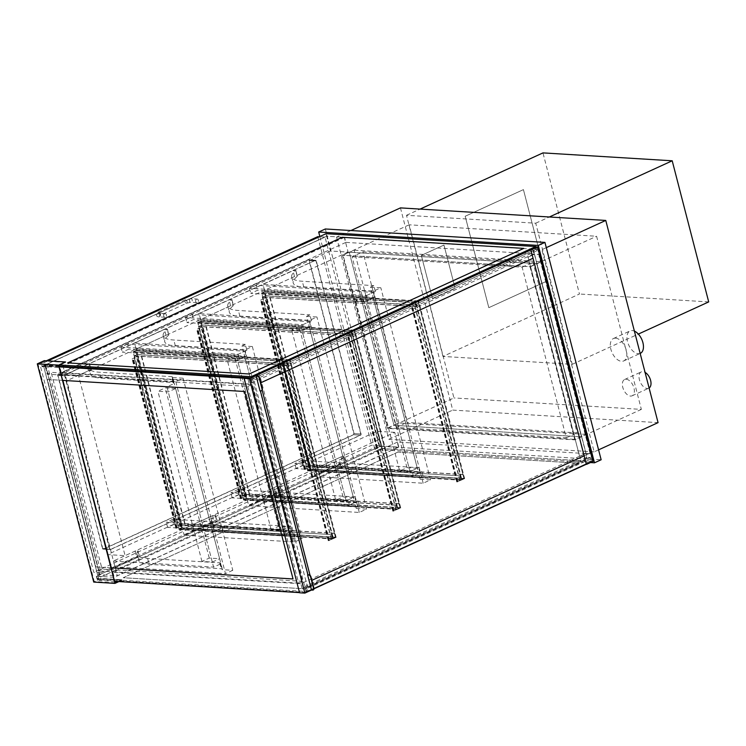 <?xml version="1.0" encoding="UTF-8"?>
<svg xmlns="http://www.w3.org/2000/svg" width="746" height="746" viewBox="0 0 746 746"><rect width="100%" height="100%" fill="white"/><g stroke="black" fill="none" stroke-linecap="round" stroke-linejoin="round"><path stroke-width="0.56" stroke-dasharray="3.73 2.8" d="M641.355 409.386L574.784 439.832L387.361 428.381L394.019 425.332L349.24 252.204L536.663 263.655L581.442 436.792L394.019 425.332L349.24 252.204L536.663 263.655L581.442 436.792L394.019 425.332L453.932 397.935L409.153 224.798L596.586 236.249L641.355 409.386L453.932 397.935M409.153 224.798L342.582 255.244L530.005 266.695L596.586 236.249M350.918 230.533L336.53 237.116L541.857 249.668L546.286 247.644M598.581 449.847L594.152 451.871L541.857 249.668M400.443 207.892L452.729 410.095L658.065 422.637M336.53 237.116L388.825 439.319L452.729 410.095M594.152 451.871L388.825 439.319M107.471 554.595L60.846 374.296L78.47 375.369L125.095 555.667L107.471 554.595L377.094 431.281L380.908 446.024L398.532 447.096L117.262 575.744L63 365.96L45.375 364.878L99.638 574.662L117.262 575.744M398.532 447.096L394.718 432.354L125.095 555.667M394.718 432.354L377.094 431.281M398.812 447.115L114.213 577.283L96.309 576.182L380.908 446.024L381.56 448.551L591.364 461.373L590.711 458.846L586.794 458.603L585.489 453.549L397.506 442.061L398.812 447.115L380.908 446.024L99.638 574.662M535.908 246.935L536.458 249.061L532.541 248.819L533.847 253.873L345.864 242.385L344.559 237.331L326.655 236.24L330.469 250.982L348.093 252.055L344.279 237.312L326.655 236.24L45.375 364.878M344.279 237.312L63 365.96M348.093 252.055L78.47 375.369M330.469 250.982L60.846 374.296M102.482 548.515A0.895 0.699 93.5 0 0 103.368 549.056L353.352 434.722A0.895 0.699 93.5 0 0 353.8 433.575L309.021 260.438A0.895 0.699 93.5 0 0 308.135 259.906L58.151 374.24A0.895 0.699 93.5 0 0 57.703 375.387L102.482 548.515L109.755 548.963L64.977 375.825A0.895 0.699 -86.5 0 1 65.424 374.678L315.409 260.345A0.895 0.699 -86.5 0 1 316.295 260.886L361.073 434.023A0.895 0.699 -86.5 0 1 360.616 435.17L110.641 549.504A0.895 0.699 -86.5 0 1 109.755 548.963M47.091 364.225L101.018 572.742L378.959 445.623L325.032 237.107L47.091 364.225L39.818 363.778L46.345 360.794M325.032 237.107L319.325 236.752M101.018 572.742L93.744 572.303L39.818 363.778M378.959 445.623L371.685 445.185L93.744 572.303M317.759 236.659L371.685 445.185M308.415 259.925A0.895 0.699 -86.5 0 1 309.301 260.457L354.08 433.594A0.895 0.699 -86.5 0 1 353.623 434.741L103.647 549.075A0.895 0.699 -86.5 0 1 102.761 548.534L57.983 375.397A0.895 0.699 -86.5 0 1 58.43 374.25L308.415 259.925L315.129 260.335L65.144 374.66A0.895 0.699 93.5 0 0 64.697 375.807L109.476 548.944A0.895 0.699 93.5 0 0 110.361 549.485L360.337 435.151A0.895 0.699 93.5 0 0 360.794 434.004L316.015 260.867A0.895 0.699 93.5 0 0 315.129 260.335M397.506 442.061L112.898 572.229L114.213 577.283M585.489 453.549L300.89 583.717L112.898 572.229M586.794 458.603L302.195 588.771L300.89 583.717M590.711 458.846L306.112 589.004L302.195 588.771M96.309 576.182L96.961 578.71L381.56 448.551L96.961 578.71L381.56 448.551L591.364 461.373L306.765 591.531L306.112 589.004M96.961 578.71L306.765 591.541L591.364 461.373L306.765 591.541M97.567 579.996L96.476 575.781L99.805 574.261L96.197 575.763L97.567 579.996L94.238 581.516L38.018 364.151L58.999 365.428M44.294 360.663L41.067 362.612L42.158 366.818L45.767 365.316L42.438 366.836L41.347 362.631L38.018 364.151M97.288 579.978L100.617 578.458L121.878 579.754L118.017 581.516M115.22 582.803L94.238 581.516M100.617 578.458L93.735 582.076M45.487 365.298L99.526 574.243M65.657 362.388L44.396 361.083M45.767 365.316L99.805 574.261M114.837 581.33L111.35 567.846L95.824 566.895L47.343 379.434L244.557 391.491L293.038 578.952M62.869 380.385L59.382 366.901L43.576 365.941L44.909 365.335L47.194 374.175L51.194 372.347L102.071 569.077L98.071 570.904L100.365 579.754L99.032 580.36L43.576 365.941L99.032 580.36L304.918 592.939L114.455 581.302M100.719 578.877L121.878 579.754M121.98 580.174L118.922 581.572M585.936 453.54L534.406 254.283L539.162 254.582L590.692 453.829L585.936 453.54L579.614 456.431L528.084 257.184L534.406 254.283M528.084 257.184L579.614 456.431M537.54 246.842L539.498 254.423L534.462 254.116L585.992 453.372L579.334 456.421M585.992 453.372L590.692 453.829M534.462 254.116L527.804 257.165M591.028 453.68L592.986 461.261L586.337 464.31M247.775 386.437L251.766 384.61L302.643 581.33L298.652 583.158L247.775 386.437L47.194 374.175M302.643 581.33L102.071 569.077M251.766 384.61L51.194 372.347M59.204 366.202L44.909 365.335M299.51 592.613L304.918 592.939L249.472 378.52L304.918 592.939L306.252 592.333L250.796 377.914M306.252 592.333L100.365 579.754M298.652 583.158L98.071 570.904M442.984 356.429L406.486 215.305L535.731 223.203L572.229 364.328L442.984 356.429L579.456 294.008L542.967 152.893M708.7 301.906L579.456 294.008M572.229 364.328L638.352 334.077M535.731 223.203L549.326 216.993M406.486 215.305L420.082 209.094M443.954 245.042L421.322 255.393L432.54 298.782L455.181 288.432L443.954 245.042L421.322 255.393L432.549 298.782L455.181 288.432L443.963 245.042M547.07 281.028L523.431 189.615L465.178 216.256L488.817 307.669L547.07 281.028L523.431 189.615L465.178 216.265L488.817 307.669L547.07 281.028M640.329 353.343A12.328 7.115 65.4 0 1 628.738 345.09A12.328 7.115 65.4 0 1 630.081 330.926A12.328 7.115 65.4 0 1 632.207 330.553A12.328 7.115 65.4 0 1 634.389 331.103M615.562 338.162A12.328 7.115 65.4 0 1 625.726 348.485A12.328 7.115 65.4 0 1 623.684 360.952A12.328 7.115 65.4 0 1 612.093 352.709A12.328 7.115 65.4 0 1 613.436 338.535A12.328 7.115 65.4 0 1 615.562 338.162M649.104 388.004A8.961 5.175 65.4 0 1 648.74 388.2A8.961 5.175 65.4 0 1 640.301 382.194A8.961 5.175 65.4 0 1 641.28 371.89A8.961 5.175 65.4 0 1 642.828 371.62A8.961 5.175 65.4 0 1 645.057 372.347M626.183 379.229A8.961 5.175 65.4 0 1 633.578 386.745A8.961 5.175 65.4 0 1 632.095 395.809A8.961 5.175 65.4 0 1 623.656 389.813A8.961 5.175 65.4 0 1 624.635 379.509A8.961 5.175 65.4 0 1 626.183 379.229M110.968 567.827L95.824 566.895L47.343 379.434L62.496 380.367M99.032 580.36L43.576 365.941L59.382 366.901M59.009 366.883L43.576 365.941M312.639 590.133L311.576 589.899L304.918 592.939L249.462 378.52M397.832 452.132L123.211 577.73L304.76 588.827L579.381 463.229L397.832 452.132L123.211 577.73L304.769 588.827L579.381 463.229L397.832 452.132M381.56 448.551L591.364 461.373M590.002 453.13L538.91 255.561L590.011 453.13L584.137 455.815L590.002 453.13M533.045 258.247L260.764 382.782M262.2 390.317L310.047 575.334M537.064 246.991L592.52 461.41L537.083 247.047L592.52 461.41L308.583 591.27L313.926 588.818L308.583 591.27L253.127 376.851M586.319 464.245L592.52 461.41L586.319 464.245M387.361 428.381L342.582 255.244M530.005 266.695L574.784 439.832M325.34 228.975L381.551 446.341L374.893 449.39L590.468 462.557M319.848 236.519L374.893 449.39M381.551 446.341L601.145 459.76M196.562 299.155A1.79 1.399 93.5 0 0 196.888 302.634A1.79 1.399 93.5 0 0 197.112 299.053A1.79 1.399 93.5 0 0 196.562 299.155M164.605 313.768A1.79 1.399 -86.5 0 1 166.442 315.539A1.79 1.399 -86.5 0 1 163.654 315.726A1.79 1.399 -86.5 0 1 164.605 313.768M246.851 350.284L245.322 344.382L242.002 345.911L243.522 351.804L236.202 355.152L282.827 535.451L290.147 532.103L243.522 351.804L246.851 350.284L175.338 345.911A47.063 11.311 165.5 0 1 164.717 341.715A47.063 11.311 165.5 0 1 168.717 335.196L166.013 335.336L136.052 349.035L236.202 355.152M136.052 349.035L134.532 343.132L164.484 329.434L167.188 329.303A47.063 11.311 -14.5 0 0 163.197 335.812A47.063 11.311 -14.5 0 0 173.809 340.017L245.322 344.382M242.002 345.911L252.344 346.536L245.024 349.893L134.532 343.132M291.677 537.997L290.147 532.103L293.476 530.583L295.006 536.477L291.677 537.997L302.027 538.631L294.707 541.978L184.206 535.227L214.167 521.529L216.872 521.398A47.063 11.311 -14.5 0 0 212.871 527.907A47.063 11.311 -14.5 0 0 223.492 532.103L295.006 536.477M293.476 530.583L221.963 526.21A47.063 11.311 165.5 0 1 211.351 522.004A47.063 11.311 165.5 0 1 215.342 515.495L212.638 515.626L182.677 529.334L184.206 535.227M182.677 529.334L282.827 535.451M294.707 541.978L245.024 349.893M252.344 346.536L302.027 538.631M375.341 291.518L373.811 285.625L370.482 287.145L372.012 293.038L364.691 296.386L411.316 476.685L418.637 473.337L372.012 293.038L375.341 291.518L303.818 287.145A47.063 11.311 165.5 0 1 293.206 282.948A47.063 11.311 165.5 0 1 297.197 276.44L294.502 276.57L264.541 290.269L364.691 296.386M264.541 290.269L263.012 284.375L292.973 270.667L295.677 270.537A47.063 11.311 -14.5 0 0 291.686 277.046A47.063 11.311 -14.5 0 0 302.298 281.251L373.811 285.625M370.482 287.145L380.833 287.779L373.513 291.126L263.012 284.375M420.166 479.24L418.637 473.337L421.966 471.817L350.452 467.444A47.063 11.311 165.5 0 1 339.831 463.247A47.063 11.311 165.5 0 1 343.831 456.729L341.127 456.869L311.166 470.567L312.695 476.461L342.647 462.762L345.351 462.632A47.063 11.311 -14.5 0 0 341.36 469.141A47.063 11.311 -14.5 0 0 351.972 473.346L423.495 477.71L420.166 479.24L430.517 479.865L423.187 483.222L312.695 476.461M311.166 470.567L411.316 476.685M423.187 483.222L373.513 291.126M430.517 479.865L380.833 287.779M421.966 471.817L423.495 477.71M66.814 380.702L65.294 374.8L86.928 364.906L89.744 364.654A47.063 11.311 -14.5 0 0 88.83 368.03A47.063 11.311 -14.5 0 0 99.451 372.226L171.561 376.637A3.59 0.858 165.5 0 1 172.373 376.954A3.59 0.858 165.5 0 1 172.298 377.215A2.238 0.541 -14.5 0 0 172.251 377.373A2.238 0.541 -14.5 0 0 172.764 377.569L174.284 383.472L166.964 386.82L213.589 567.119L220.919 563.771L174.284 383.472A2.238 0.541 165.5 0 1 173.781 383.267A2.238 0.541 165.5 0 1 173.827 383.108A3.59 0.858 -14.5 0 0 173.893 382.857A3.59 0.858 -14.5 0 0 173.081 382.53L100.971 378.129A47.063 11.311 165.5 0 1 90.359 373.923A47.063 11.311 165.5 0 1 91.273 370.548L88.457 370.799L66.814 380.702L166.964 386.82M172.764 377.569L183.115 378.203L175.786 381.551L65.294 374.8M222.439 569.664L220.919 563.771A2.238 0.541 165.5 0 1 220.406 563.566A2.238 0.541 165.5 0 1 220.452 563.407A3.59 0.858 -14.5 0 0 220.518 563.155A3.59 0.858 -14.5 0 0 219.716 562.829L147.605 558.428A47.063 11.311 165.5 0 1 136.984 554.222A47.063 11.311 165.5 0 1 137.898 550.846L135.082 551.098L113.448 561.001L114.968 566.895L136.602 557.001L139.427 556.749A47.063 11.311 -14.5 0 0 138.514 560.125A47.063 11.311 -14.5 0 0 149.125 564.321L221.236 568.732A3.59 0.858 165.5 0 1 222.047 569.049A3.59 0.858 165.5 0 1 221.982 569.301A2.238 0.541 -14.5 0 0 221.935 569.468A2.238 0.541 -14.5 0 0 222.439 569.664L232.789 570.298L183.115 378.203M113.448 561.001L213.589 567.119M175.786 381.551L225.469 573.646L114.968 566.895M232.789 570.298L225.469 573.646M311.427 320.752L309.907 314.849L306.578 316.369L308.098 322.272L300.778 325.62L347.403 505.919L354.723 502.571L308.098 322.272L311.427 320.752L239.914 316.379A47.063 11.311 165.5 0 1 229.292 312.173A47.063 11.311 165.5 0 1 233.293 305.664L230.589 305.795L200.627 319.502L300.778 325.62M200.627 319.502L199.107 313.6L229.059 299.901L231.764 299.771A47.063 11.311 -14.5 0 0 227.772 306.28A47.063 11.311 -14.5 0 0 238.384 310.476L309.907 314.849M306.578 316.369L316.929 317.003L309.599 320.351L199.107 313.6M356.252 508.464L354.723 502.571L358.052 501.042L286.539 496.677A47.063 11.311 165.5 0 1 275.927 492.472A47.063 11.311 165.5 0 1 279.918 485.963L277.214 486.094L247.262 499.801L248.782 505.695L278.743 491.996L281.447 491.856A47.063 11.311 -14.5 0 0 277.447 498.375A47.063 11.311 -14.5 0 0 288.068 502.571L359.581 506.944L356.252 508.464L366.603 509.098L359.283 512.446L248.782 505.695M247.262 499.801L347.403 505.919M359.283 512.446L309.599 320.351M366.603 509.098L316.929 317.003M358.052 501.042L359.581 506.944M174.275 524.326L167.617 527.375L284.823 534.537L291.481 531.497L174.275 524.326L172.96 519.272L166.302 522.321L283.517 529.483L290.175 526.434L172.96 519.272M291.481 531.497L290.175 526.434M284.823 534.537L283.517 529.483M167.617 527.375L166.302 522.321M349.398 505.005L356.056 501.955L238.851 494.794L232.192 497.843L349.398 505.005L348.093 499.951L354.751 496.901L237.536 489.74L230.887 492.789L348.093 499.951M232.192 497.843L230.887 492.789M238.851 494.794L237.536 489.74M356.056 501.955L354.751 496.901M413.312 475.771L419.97 472.731L302.755 465.569L296.097 468.609L413.312 475.771L412.006 470.717L418.665 467.677L301.449 460.515L294.791 463.555L412.006 470.717M296.097 468.609L294.791 463.555M302.755 465.569L301.449 460.515M419.97 472.731L418.665 467.677M127.641 344.037L120.983 347.077L238.198 354.238L244.856 351.198L127.641 344.037L128.946 349.091L122.297 352.131L239.503 359.292L246.161 356.252L128.946 349.091M244.856 351.198L246.161 356.252M238.198 354.238L239.503 359.292M120.983 347.077L122.297 352.131M302.773 324.706L309.431 321.666L192.216 314.495L185.558 317.544L302.773 324.706L304.079 329.76L310.737 326.72L193.531 319.549L186.873 322.598L304.079 329.76M185.558 317.544L186.873 322.598M192.216 314.495L193.531 319.549M309.431 321.666L310.737 326.72M366.687 295.472L373.345 292.432L256.13 285.27L249.472 288.31L366.687 295.472L367.992 300.535L374.651 297.486L257.435 290.325L250.777 293.365L367.992 300.535M249.472 288.31L250.777 293.365M256.13 285.27L257.435 290.325M373.345 292.432L374.651 297.486M310.066 469.01L264.308 292.087L261.641 293.309L307.399 470.232L310.066 469.01L463.919 478.419L418.161 301.487L415.503 302.708L461.261 479.631L463.919 478.419L310.401 469.038L309.749 465.094L310.84 469.299L307.511 470.829L306.42 466.614L307.734 470.25L310.401 469.038M307.399 470.232L461.261 479.631L307.734 470.25M261.641 293.309L415.503 302.708L418.161 301.487L419.149 305.282L418.385 300.918L415.056 302.438L416.147 306.653L415.503 302.708L261.977 293.327L262.629 297.272L261.538 293.057L264.867 291.537L265.958 295.742L264.644 292.106L261.977 293.327M264.308 292.087L418.161 301.487L264.644 292.106M181.576 527.776L135.819 350.853L133.161 352.065L178.909 528.998L181.576 527.776L335.43 537.176L289.681 360.253L287.014 361.474L332.772 538.398L335.43 537.176L181.912 527.795L181.269 523.851L182.35 528.065L179.021 529.585L177.94 525.38L179.245 529.017L181.912 527.795M178.909 528.998L332.772 538.398L179.245 529.017M133.161 352.065L287.014 361.474L289.681 360.253L290.66 364.048L289.905 359.684L286.576 361.204L287.667 365.419L287.014 361.474L133.497 352.093L134.14 356.029L133.049 351.823L136.378 350.294L137.469 354.509L136.154 350.872L133.497 352.093M135.819 350.853L289.681 360.253L136.154 350.872M246.152 498.244L200.394 321.321L197.737 322.533L243.494 499.466L246.152 498.244L400.015 507.644L354.257 330.72L351.59 331.933L397.348 508.865L400.015 507.644L397.348 508.865L396.033 505.228L397.124 509.434L400.453 507.914L399.362 503.699L400.015 507.644L246.488 498.263L245.844 494.318L246.926 498.533L243.606 500.053L242.515 495.838L243.83 499.484L246.488 498.263M243.494 499.466L397.348 508.865L243.83 499.484M197.737 322.533L351.59 331.933L198.072 322.552L198.716 326.496L197.625 322.281L200.954 320.761L202.045 324.976L200.73 321.34L198.072 322.552M200.394 321.321L354.257 330.72L200.73 321.34M331.457 534.761L332.548 538.976L335.877 537.446L334.786 533.241L335.43 537.176L332.772 538.398L331.793 534.602L177.94 525.38M331.793 534.602L178.266 525.221L134.476 355.879L137.133 354.658L141.33 354.742L137.133 354.49L133.804 356.01L137.721 356.252L132.089 358.947L138.336 356.112L134.476 355.879L287.993 365.26M332.548 538.976L179.021 529.585M335.877 537.446L182.35 528.065M334.786 533.241L181.269 523.851M334.45 533.39L180.933 524.009L137.133 354.658L290.66 364.048M396.368 505.07L242.842 495.689L245.509 494.477L249.705 494.561L245.509 494.3L242.18 495.82L246.096 496.062L240.454 498.757L246.702 495.922L242.842 495.689L199.051 326.347L201.709 325.125L205.905 325.209L201.709 324.958L198.38 326.478L202.297 326.72L196.664 329.415L202.912 326.58L199.051 326.347L352.569 335.728L351.59 331.933L354.257 330.72L355.236 334.506L201.709 325.125L245.509 494.477L399.026 503.858M399.362 503.699L245.844 494.318M400.453 507.914L246.926 498.533M397.124 509.434L243.606 500.053M396.033 505.228L242.515 495.838M459.946 475.995L461.037 480.21L464.366 478.68L463.275 474.475L463.919 478.419L461.261 479.631L460.282 475.845L306.42 466.614M460.282 475.845L306.755 466.464L262.965 297.113L265.623 295.901L269.819 295.985L265.623 295.724L262.294 297.244L266.21 297.486L260.578 300.181L266.816 297.356L262.965 297.113L416.482 306.494M461.037 480.21L307.511 470.829M464.366 478.68L310.84 469.299M463.275 474.475L309.749 465.094M462.94 474.624L309.422 465.243L265.623 295.901L419.149 305.282M289.905 359.684L136.378 350.294M290.987 363.889L137.469 354.509M287.667 365.419L134.14 356.029M286.576 361.204L133.049 351.823M355.236 334.506L354.481 330.142L351.152 331.672L197.625 322.281M354.481 330.142L200.954 320.761M351.152 331.672L352.243 335.877L198.716 326.496M355.572 334.357L202.045 324.976M418.385 300.918L264.867 291.537M419.476 305.123L265.958 295.742M416.147 306.653L262.629 297.272M415.056 302.438L261.538 293.057M418.665 300.936L410.776 304.2L418.058 301.067L415.587 300.741L418.665 300.936L464.646 478.699L461.569 478.512L415.587 300.741M461.569 478.512L464.031 478.839L456.748 481.963L464.646 478.699M459.806 480.48L413.834 302.708M460.086 480.499L414.114 302.727M464.031 478.839L418.058 301.067M461.233 478.662L415.261 300.899M290.185 359.693L282.286 362.957L289.569 359.833L287.107 359.507L290.185 359.693L336.157 537.465L333.08 537.279L287.107 359.507M333.08 537.279L335.541 537.605L328.259 540.729L336.157 537.465M331.327 539.246L285.345 361.474M331.606 539.255L285.625 361.493M335.541 537.605L289.569 359.833M332.744 537.428L286.772 359.656M347.375 333.248L354.145 330.301L351.683 329.974L354.76 330.161L346.862 333.425L350.2 331.951L347.375 333.248L393.347 511.019L396.182 509.723L392.834 511.197L400.733 507.933L397.655 507.746L400.117 508.063L393.347 511.019M400.733 507.933L354.76 330.161M397.655 507.746L351.683 329.974M397.32 507.895L351.347 330.124M400.117 508.063L354.145 330.301M396.182 509.723L350.2 331.951M395.902 509.704L349.921 331.942M306.084 466.595L310 466.828L304.676 469.271L305.795 469.337L310.616 466.698L306.755 466.464L309.422 465.243L313.609 465.327L309.413 465.066L306.084 466.595L262.294 297.244M310 466.828L266.21 297.486M309.413 465.066L265.623 295.724M313.609 465.327L269.819 295.985M313.283 465.476L269.483 296.134M310.616 466.698L266.816 297.356M308.844 467.798L265.054 298.456M309.124 467.817L265.334 298.465M182.127 525.464L178.266 525.221L180.933 524.009L185.129 524.093L180.933 523.832L177.604 525.361L181.52 525.594L175.879 528.289L182.127 525.464L138.336 356.112M180.355 526.564L136.565 357.213M180.635 526.573L136.844 357.231M181.52 525.594L137.721 356.252M177.604 525.361L133.804 356.01M180.933 523.832L137.133 354.49M185.129 524.093L141.33 354.742M184.794 524.242L140.994 354.9M249.369 494.71L205.57 325.368M249.705 494.561L205.905 325.209M245.509 494.3L201.709 324.958M242.18 495.82L198.38 326.478M246.096 496.062L202.297 326.72M245.21 497.041L201.42 327.699M244.93 497.022L201.14 327.68M246.702 495.922L202.912 326.58M352.084 256.81L522.163 267.208L566.289 437.809L396.201 427.421L352.084 256.81L362.901 251.859L532.98 262.256L577.106 432.866L407.018 422.469L362.901 251.859M396.201 427.421L407.018 422.469M566.289 437.809L577.106 432.866M522.163 267.208L532.98 262.256M530.565 266.686L541.549 261.66L354.117 250.199L343.132 255.225L530.565 266.686L575.231 439.394L586.216 434.368L541.549 261.66M586.216 434.368L398.784 422.917L387.799 427.943L343.132 255.225M387.799 427.943L575.231 439.394M398.784 422.917L354.117 250.199M345.864 242.385L61.265 372.552L59.95 367.498L42.046 366.398L41.394 363.871L59.932 365.008L41.394 363.871L326.002 233.712L535.805 246.534L326.002 233.712L47.912 360.887M344.559 237.331L59.95 367.498M533.847 253.873L249.248 384.041L61.265 372.552M532.541 248.819L247.942 378.987L249.248 384.041M536.458 249.061L251.859 379.22L247.942 378.987M251.439 377.616L251.859 379.22M42.046 366.398L326.655 236.24L326.002 233.703M67.662 362.882L249.201 373.979L523.813 248.381M59.941 364.999L41.394 363.871M535.945 246.917L536.924 250.712L533.567 250.507L587.065 457.345L590.422 457.55L591.401 461.336L592.52 461.41M591.401 461.336L307.464 591.196L308.583 591.27M590.422 457.55L306.485 587.41L307.464 591.196M587.065 457.345L303.128 587.205L306.485 587.41M533.567 250.507L249.63 380.367L303.128 587.205M536.924 250.712L252.987 380.572L249.63 380.367M252.148 377.299L252.987 380.572M260.373 390.839L261.445 390.727A2.238 1.296 -114.6 0 0 261.66 390.717M256.12 375.48L311.576 589.899M244.436 378.213L299.556 592.781M249.472 378.52L304.918 592.939L299.883 592.632M299.053 326.692L291.733 330.04L302.083 330.674L309.404 327.326L299.053 326.692L343.067 496.883L335.747 500.23L291.733 330.04M335.747 500.23L346.097 500.864L353.418 497.517L309.404 327.326M353.418 497.517L343.067 496.883M346.097 500.864L302.083 330.674M175.59 388.526L165.239 387.892L157.919 391.24L168.27 391.874L175.59 388.526L219.604 558.717L209.253 558.083L201.933 561.43L212.284 562.064L219.604 558.717M201.933 561.43L157.919 391.24M212.284 562.064L168.27 391.874M209.253 558.083L165.239 387.892M362.966 297.467L355.646 300.815L365.997 301.449L373.317 298.092L362.966 297.467L406.98 467.649L399.66 470.996L355.646 300.815M399.66 470.996L410.011 471.631L417.331 468.283L373.317 298.092M417.331 468.283L406.98 467.649M410.011 471.631L365.997 301.449M244.828 356.858L234.477 356.224L227.157 359.572L237.508 360.206L244.828 356.858L288.842 527.049L278.491 526.415L271.171 529.763L281.522 530.397L288.842 527.049M271.171 529.763L227.157 359.572M281.522 530.397L237.508 360.206M278.491 526.415L234.477 356.224M110.641 549.504L103.368 549.056M64.977 375.825L57.703 375.387M65.424 374.678L58.151 374.24M315.409 260.345L308.135 259.906M316.295 260.886L309.021 260.438M361.073 434.023L353.8 433.575M360.616 435.17L353.352 434.722M309.301 260.457L316.015 260.867M354.08 433.594L360.794 434.004M353.623 434.741L360.337 435.151M103.647 549.075L110.361 549.485M102.761 548.534L109.476 548.944M57.983 375.397L64.697 375.807M58.43 374.25L65.144 374.66M190.407 298.782A1.79 1.399 93.5 0 0 190.734 302.251A1.79 1.399 93.5 0 0 190.957 298.67A1.79 1.399 93.5 0 0 190.407 298.782M187.059 301.617A1.79 1.035 65.4 0 1 186.686 303.174A1.79 1.035 65.4 0 1 185.008 301.971A1.79 1.035 65.4 0 1 185.204 299.911A1.79 1.035 65.4 0 1 185.512 299.864A1.79 1.035 65.4 0 1 187.059 301.617M158.879 312.042A1.79 1.035 65.4 0 1 160.437 313.796A1.79 1.035 65.4 0 1 160.064 315.353A1.79 1.035 65.4 0 1 158.376 314.159A1.79 1.035 65.4 0 1 158.572 312.098A1.79 1.035 65.4 0 1 158.879 312.042M160.222 314.467A1.79 1.399 -86.5 0 1 158.777 316.873A1.79 1.399 -86.5 0 1 159.001 313.292A1.79 1.399 -86.5 0 1 160.222 314.467M175.338 345.911L173.809 340.017M168.717 335.196L167.188 329.303M166.013 335.336L164.484 329.434M221.963 526.21L223.492 532.103M215.342 515.495L216.872 521.398M212.638 515.626L214.167 521.529M294.502 276.57L292.973 270.667M303.818 287.145L302.298 281.251M297.197 276.44L295.677 270.537M341.127 456.869L342.647 462.762M350.452 467.444L351.972 473.346M343.831 456.729L345.351 462.632M173.827 383.108L172.298 377.215M173.081 382.53L171.561 376.637M100.971 378.129L99.451 372.226M91.273 370.548L89.744 364.654M88.457 370.799L86.928 364.906M220.452 563.407L221.982 569.301M219.716 562.829L221.236 568.732M147.605 558.428L149.125 564.321M137.898 550.846L139.427 556.749M135.082 551.098L136.602 557.001M230.589 305.795L229.059 299.901M239.914 316.379L238.384 310.476M233.293 305.664L231.764 299.771M277.214 486.094L278.743 491.996M286.539 496.677L288.068 502.571M279.918 485.963L281.447 491.856M457.82 481.823L411.848 304.051M456.981 481.776L411.009 304.004M457.261 481.785L411.288 304.023M457.54 481.804L411.568 304.032M329.331 540.589L283.359 362.817M328.492 540.533L282.52 362.77M328.772 540.552L282.799 362.78M329.051 540.57L283.079 362.798M393.627 511.038L347.655 333.266M393.067 511.001L347.095 333.229M393.907 511.057L347.934 333.285M304.955 469.281L261.165 299.939M305.515 469.318L261.725 299.976M305.795 469.337L262.005 299.995M304.676 469.271L260.886 299.92M176.466 528.047L132.676 358.705M177.026 528.084L133.236 358.742M177.306 528.103L133.515 358.751M176.187 528.028L132.396 358.686M240.771 498.496L196.972 329.154M241.89 498.561L198.091 329.219M241.611 498.552L197.811 329.2M241.051 498.514L197.252 329.173M110.361 549.55L103.088 549.112M315.679 260.298L308.406 259.85M308.685 259.869L315.399 260.279M103.368 549.131L110.082 549.541M623.684 360.952L640.161 353.418M613.436 338.535L630.081 330.926M632.095 395.809L648.74 388.2M624.635 379.509L641.28 371.89M165.155 313.665L158.889 313.283L159.821 314.308L159.504 315.661L186.686 303.174L190.734 302.251L196.888 302.634M164.931 317.246L158.777 316.873C155.103 316.742 156.222 312.238 158.572 312.098L185.204 299.911L190.957 298.67L197.112 299.053M163.197 335.812L164.717 341.715M167.337 329.051L168.866 334.954M211.351 522.004L212.871 527.907M215.491 515.253L217.021 521.146M291.686 277.046L293.206 282.948M295.826 270.294L297.356 276.188M339.831 463.247L341.36 469.141M343.981 456.487L345.51 462.38M172.251 377.373L173.781 383.267M172.373 376.954L173.893 382.857M88.83 368.03L90.359 373.923M89.781 364.524L91.31 370.426M220.406 563.566L221.935 569.468M220.518 563.155L222.047 569.049M136.984 554.222L138.514 560.125M137.935 550.725L139.465 556.619M227.772 306.28L229.292 312.173M231.913 299.519L233.442 305.422M275.927 492.472L277.447 498.375M280.067 485.711L281.596 491.614M456.748 481.963L410.776 304.2M457.186 481.851L411.205 304.088M328.259 540.729L282.286 362.957M328.697 540.617L282.725 362.845M393.273 511.085L347.3 333.313M392.834 511.197L346.862 333.425M304.806 469.411L261.007 300.069M304.368 469.523L260.578 300.181M176.317 528.177L132.518 358.835M175.879 528.289L132.089 358.947M240.454 498.757L196.664 329.415M240.893 498.645L197.093 329.303"/><path stroke-width="1.12" d="M546.286 247.644L605.771 220.434L400.443 207.892L350.918 230.533M605.771 220.434L658.065 422.637L598.581 449.847M319.325 236.752L317.759 236.659L46.345 360.794M118.017 581.516L115.22 582.803L114.837 581.33M37.3 363.861L93.735 582.076L114.996 583.372L58.561 365.158L37.3 363.861L44.294 360.663L65.555 361.969L58.561 365.158M59.204 366.202L250.796 377.914L249.472 378.52L59.382 366.901L58.999 365.428L65.555 361.969M62.496 380.367L244.557 391.491L293.038 578.952L111.35 567.846L62.869 380.385M118.922 581.572L114.996 583.372M530.882 249.891L586.337 464.31L530.882 249.891L537.819 246.861L531.161 249.91M586.617 464.329L593.266 461.28L537.819 246.861M638.352 334.077L708.7 301.906L672.202 160.791L549.326 216.993M420.082 209.094L542.967 152.893L672.202 160.791M634.389 331.103A12.328 7.115 65.4 0 1 642.856 342.451A12.328 7.115 65.4 0 1 640.329 353.343L640.161 353.418M645.057 372.347A8.961 5.175 65.4 0 1 650.605 380.385A8.961 5.175 65.4 0 1 649.104 388.004M293.038 578.952L110.968 567.827M114.455 581.302L299.51 592.613M261.66 390.717A2.238 1.296 -114.6 0 0 261.837 390.662A2.238 1.296 -114.6 0 0 262.303 388.703L259.468 377.756A2.238 1.296 -114.6 0 0 257.519 375.564L256.12 375.48L249.472 378.52L59.382 366.901M244.101 378.362L249.416 378.688L304.862 593.107L299.556 592.781L244.101 378.362L249.472 378.52L59.009 366.883M260.764 382.782L533.045 258.247M310.047 575.334L262.2 390.317M311.856 580.341L584.137 455.815L311.865 580.341M252.008 376.777L253.127 376.851L537.083 247.057L253.127 376.851L537.064 246.991L535.945 246.917L252.008 376.777L252.148 377.299M313.926 588.818L586.319 464.245L313.926 588.818M590.468 462.557L594.487 462.809L601.145 459.76L544.934 242.394L325.34 228.975L318.682 232.015L319.848 236.519M544.934 242.394L538.276 245.434L318.682 232.015M594.487 462.809L538.276 245.434M47.912 360.887L326.002 233.703L535.805 246.525L251.206 376.693L59.932 365.008L251.206 376.693L535.908 246.935M535.805 246.525L251.206 376.693L251.439 377.616M523.813 248.381L342.265 237.284L67.662 362.882L249.201 373.979L523.813 248.381L342.265 237.284L67.653 362.882M251.206 376.693L59.941 364.999M257.193 375.714A2.238 1.296 65.4 0 1 259.132 377.905L261.967 388.862A2.238 1.296 65.4 0 1 261.501 390.811A2.238 1.296 65.4 0 1 261.109 390.876L259.99 390.811L256.074 375.648L257.519 375.564M260.373 390.839L307.939 574.746L308.723 574.97A2.238 1.296 65.4 0 1 310.662 577.162L313.497 588.109A2.238 1.296 65.4 0 1 313.031 590.067A2.238 1.296 65.4 0 1 312.639 590.133L311.52 590.067L307.604 574.896L308.723 574.97M313.189 589.965A2.238 1.296 -114.6 0 0 313.367 589.909A2.238 1.296 -114.6 0 0 313.833 587.96L310.998 577.012A2.238 1.296 -114.6 0 0 309.058 574.812M249.416 378.688L256.074 375.648M304.862 593.107L311.52 590.067"/></g></svg>
